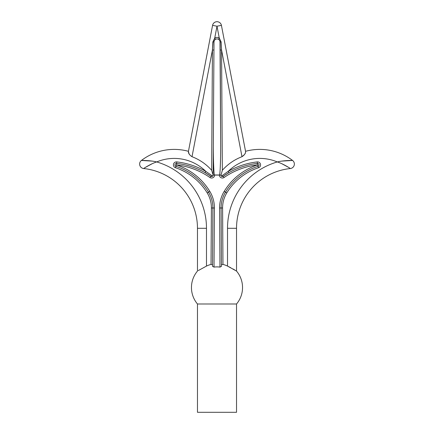 <?xml version="1.0" encoding="UTF-8"?>
<svg xmlns="http://www.w3.org/2000/svg" width="434" height="434" viewBox="0 0 434 434"><rect width="100%" height="100%" fill="white"/><g stroke="black" fill="none" stroke-linecap="round" stroke-linejoin="round"><path stroke-width="0.65" d="M236.53 303.995L197.47 303.995L197.47 412.3L236.53 412.3L236.53 303.995A25.541 25.541 0 0 0 236.53 271.082L227.514 266.085A23.897 23.897 0 0 0 222.968 264.404L221.465 264.697L221.476 266.34L219.978 267.105A20.653 20.653 0 0 0 214.022 267.105L212.524 266.34L212.904 207.984A30.044 30.044 0 0 0 212.91 207.788A30.044 30.044 0 0 0 208.526 192.164A60.093 60.093 0 0 0 175.971 166.325L176.437 164.898A61.595 61.595 0 0 1 209.812 191.383A31.546 31.546 0 0 1 214.407 207.994L214.022 267.105M197.47 303.995A25.541 25.541 0 0 1 197.47 271.082L197.47 228.295A60.093 60.093 0 0 0 143.665 168.533C144.186 168.066 151.081 163.683 156.696 161.942A69.104 69.104 0 0 1 206.486 228.295L206.486 266.085L198.278 270.577M234.783 270.002L232.977 268.95M230.763 267.74L228.653 266.65M212.535 264.697L211.032 264.404L211.407 207.978L212.904 207.984A30.044 30.044 0 0 0 212.91 207.788A30.044 30.044 0 0 0 208.526 192.164A60.093 60.093 0 0 0 175.971 166.325A1.503 1.503 0 0 1 176.611 163.406L176.437 164.898A73.612 73.612 0 0 1 209.91 177.49A3.005 3.005 0 0 0 214.624 175.065L213.121 175.032L213.995 41.897C214.184 40.085 215.188 39.087 217 38.892A3.005 3.005 0 0 0 216.875 38.897A3.005 3.005 0 0 1 217 38.892C218.812 39.087 219.816 40.085 220.005 41.897L219.902 41.116M219.978 267.105L219.593 207.994A31.546 31.546 0 0 1 219.588 207.788A31.546 31.546 0 0 1 224.188 191.383A61.595 61.595 0 0 1 257.563 164.898L258.029 166.325A60.093 60.093 0 0 0 225.474 192.164A30.044 30.044 0 0 0 221.09 207.788A30.044 30.044 0 0 0 221.096 207.984L221.476 266.34M151.965 161.085L141.408 160.466A54.082 54.082 0 0 1 188.454 151.314L212.573 25.362A4.508 4.508 0 0 1 221.427 25.362L245.546 151.314A54.082 54.082 0 0 1 292.592 160.466A4.508 4.508 0 0 1 290.335 168.533A60.093 60.093 0 0 0 236.53 228.295L236.53 271.082M188.454 151.363L188.909 153.506M188.92 153.533L189.636 154.656M245.096 153.495L245.546 152.508C245.167 153.989 243.979 155.388 241.988 156.707L244.353 154.667M282.035 161.085L292.592 160.466C291.626 160.368 283.131 160.461 277.304 161.942A45.071 45.071 0 0 0 228.165 171.392A76.617 76.617 0 0 1 257.221 161.915A3.005 3.005 0 0 1 258.501 167.757A58.59 58.59 0 0 0 226.76 192.946A28.546 28.546 0 0 0 222.593 207.978L222.968 264.404M212.986 41.957L212.438 50.024L212.855 41.957L214.743 37.997L215.497 39.299M211.651 170.285L212.438 50.024L213.94 50.035L213.121 175.032L211.651 170.285A50.051 50.051 0 0 0 192.012 156.707C190.021 155.394 188.839 153.994 188.454 152.508L188.454 151.314M214.304 40.568L213.995 41.897L212.855 41.957M213.344 140.996C213.175 157.374 213.832 175.645 214.559 174.994L219.441 174.994C220.168 175.645 220.825 157.374 220.656 140.996L220.168 41.93M220.656 140.996L220.005 41.897L221.145 41.957L221.562 50.024L220.06 50.035M211.032 264.404A23.897 23.897 0 0 0 206.486 266.085M211.407 207.978A28.546 28.546 0 0 0 207.24 192.946A58.59 58.59 0 0 0 175.499 167.757A3.005 3.005 0 0 1 176.779 161.915A76.617 76.617 0 0 1 205.835 171.392L212.627 176.133L213.051 175.482A1.503 1.503 0 0 1 210.767 176.258L205.098 172.699L210.767 176.258A1.503 1.503 0 0 0 213.121 175.032A1.503 1.503 0 0 1 210.767 176.258L209.91 177.49M143.665 168.533A4.508 4.508 0 0 1 141.408 160.466C142.374 160.368 150.869 160.461 156.696 161.942A45.071 45.071 0 0 1 205.835 171.392L205.098 172.699M222.349 170.285L221.562 50.024L241.988 156.707A50.051 50.051 0 0 0 222.349 170.285L220.949 175.482L221.373 176.133L228.165 171.392L228.902 172.699L223.233 176.258A75.115 75.115 0 0 1 257.389 163.406A1.503 1.503 0 0 1 258.029 166.325A60.093 60.093 0 0 0 225.474 192.164L226.76 192.946M245.546 152.508L245.546 151.363M152.122 163.764L145.466 167.35M290.335 168.533C289.814 168.066 282.919 163.683 277.304 161.942A69.104 69.104 0 0 0 227.514 228.295L227.514 266.085M281.878 163.764L288.534 167.35M218.503 39.299L219.257 37.997L217 26.208L214.743 37.997A4.508 4.508 0 0 1 219.257 37.997L221.145 41.957L220.005 41.897M212.627 176.133L210.767 176.258A75.115 75.115 0 0 0 176.611 163.406A75.115 75.115 0 0 1 210.767 176.258A1.503 1.503 0 0 0 213.051 175.482M220.949 175.482L220.879 175.032A1.503 1.503 0 0 0 223.233 176.258L228.902 172.699M221.373 176.133L223.233 176.258A75.115 75.115 0 0 1 257.389 163.406A1.503 1.503 0 0 1 258.029 166.325L258.501 167.757M224.09 177.49L223.233 176.258A1.503 1.503 0 0 1 220.879 175.032L219.376 175.065A3.005 3.005 0 0 0 224.09 177.49A73.612 73.612 0 0 1 257.563 164.898L257.221 161.915M219.593 207.994L222.593 207.978M176.779 161.915L176.611 163.406A1.503 1.503 0 0 0 174.935 164.898M197.47 228.295L206.486 228.295M236.53 228.295L227.514 228.295M212.904 207.984L214.407 207.994M219.376 175.065L214.624 175.065M212.438 50.024L192.012 156.707M217 21.7A4.508 4.508 0 0 1 221.427 25.362L217 26.208L212.573 25.362A4.508 4.508 0 0 1 217 21.7M224.188 191.383L225.474 192.164A30.044 30.044 0 0 0 221.09 207.788M207.24 192.946L209.812 191.383M175.499 167.757L175.971 166.325"/></g></svg>

